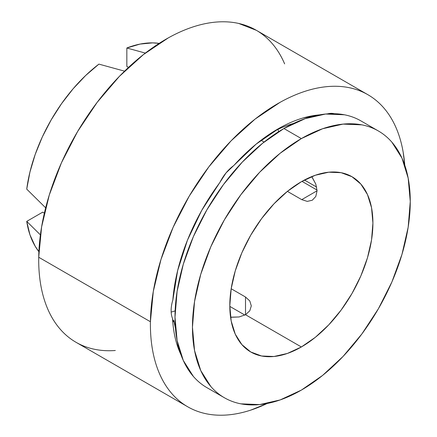 <?xml version="1.0" encoding="UTF-8"?>
<svg xmlns="http://www.w3.org/2000/svg" width="437" height="437" viewBox="0 0 437 437"><rect width="100%" height="100%" fill="white"/><g stroke="black" fill="none" stroke-linecap="round" stroke-linejoin="round"><path stroke-width="0.66" d="M224.356 397.725C219.298 394.808 214.786 391.06 210.809 386.488L200.747 370.56L194.552 350.545L192.455 327.22L194.552 301.481L200.747 274.31L210.809 246.763L224.356 219.887L240.858 194.716L259.687 172.227L280.117 153.278L301.361 138.595A154.015 88.919 -60 0 1 378.366 130.969A154.015 88.919 -60 0 1 401.974 254.378A154.015 88.919 -60 0 1 301.361 390.099A154.015 88.919 -60 0 1 224.356 397.725C229.409 400.647 234.909 402.679 240.858 403.837L259.687 404.586L280.117 399.948L301.361 390.099L322.604 375.416L343.034 356.466L361.863 333.972L378.366 308.806L391.913 281.931L401.974 254.378L408.174 227.213L410.267 201.473L408.174 178.149L401.974 158.134L391.913 142.205C387.936 137.633 383.424 133.886 378.366 130.969C373.313 128.046 367.812 126.009 361.863 124.856L343.034 124.108L322.604 128.746L301.361 138.595L283.908 128.516A154.015 88.919 120 0 1 360.913 120.891C355.86 117.974 350.359 115.936 344.411 114.778L325.581 114.03L305.152 118.667L283.908 128.516A154.015 88.919 120 0 0 183.294 264.238A154.015 88.919 120 0 0 206.903 387.652L224.356 397.725A154.015 88.919 -60 0 1 200.747 274.31A154.015 88.919 -60 0 1 301.361 138.595L283.908 128.516L262.664 143.199L242.235 162.154L223.405 184.643L206.903 209.809L193.356 236.685L183.294 264.238L177.1 291.403L175.002 317.147L177.1 340.472L183.294 360.481L193.356 376.41C197.333 380.982 201.845 384.729 206.903 387.646M264.085 142.063L260.998 140.277L264.085 142.063M230.561 317.186L239.099 316.967L245.512 314.727L301.361 346.973A101.193 58.427 -60 0 1 250.762 351.982A101.193 58.427 -60 0 1 235.253 270.896A101.193 58.427 -60 0 1 301.361 181.721A101.193 58.427 -60 0 1 351.96 176.706A101.193 58.427 -60 0 1 367.468 257.797A101.193 58.427 -60 0 1 301.361 346.973L245.512 314.727L249.795 310.794L251.297 305.884L249.8 300.962L245.512 297.018L231.178 288.742L235.253 270.896L241.863 252.794L250.762 235.133L261.605 218.598L273.977 203.822L287.399 191.368L301.732 199.643L307.293 201.386L312.302 200.222L315.809 196.459L317.065 190.778L315.798 184.108L311.718 176.614M44.372 213.13L42.695 212.163L26.733 221.379L42.695 212.163L44.372 213.13M126.834 66.424L128.511 67.396L126.834 66.424L126.834 47.999L140.064 44.082L152.633 42.875L159.144 43.378A123.409 71.247 120 0 0 126.834 47.999L145.357 53.085L126.834 47.999L126.834 66.424M301.983 181.366L317.049 190.062L301.983 181.366M244.873 315.077L229.807 306.381L244.873 315.077M38.888 251.668L35.195 246.277L29.956 234.795L26.733 221.379A123.409 71.247 120 0 0 38.888 251.668M26.733 189.134L29.956 171.998L35.195 154.463L42.323 136.956L51.173 119.896L61.519 103.711L73.116 88.782L85.685 75.475L98.909 64.119A123.409 71.247 120 0 0 26.733 189.134L45.661 207.826L26.733 189.134M40.401 234.877L26.733 221.379L40.401 234.877M124.567 71.16L98.909 64.119L124.567 71.16M175.139 310.871A123.409 71.247 -60 0 1 171.167 312.078M278.003 129.347A123.409 71.247 -60 0 1 278.538 131.772M301.732 199.643L317.065 190.789L301.732 199.643L287.399 191.373L301.361 181.721L315.323 175.248L328.744 172.2L341.117 172.691L351.96 176.712L360.858 184.092L367.468 194.558L371.543 207.706L372.914 223.034L371.543 239.946L367.468 257.797L360.858 275.9L351.96 293.56L341.117 310.095L328.744 324.871L315.323 337.326L301.361 346.973L287.399 353.446L273.977 356.494L261.605 355.997L250.762 351.982L241.863 344.602L235.253 334.13L231.178 320.982L229.807 305.66L231.178 288.742L245.512 297.018L245.512 314.727L239.099 316.967L231.282 317.257M312.138 177.203L315.798 184.108L317.065 190.778L315.809 196.459L312.302 200.222L307.293 201.386M249.8 300.962L251.297 305.884L249.795 310.794L245.512 314.727L245.512 297.018M180.989 354.8L176.553 343.089C174.358 335.6 173.025 327.433 172.566 318.589A29.618 17.098 -60 0 1 171.129 310.194A29.618 17.098 -60 0 1 172.839 300.039L177.635 270.645L187.424 240.257L201.73 210.394L226.033 172.915L256.153 144.112L279.625 127.986C287.535 123.578 295.33 120.251 303.01 118.001L319.502 114.876M173.254 321.861L173.893 320.714A137.229 79.228 120 0 0 175.428 328.018A137.229 79.228 -60 0 1 173.893 320.714L172.719 320.037L173.893 320.714L173.183 321.79L172.883 320.971M256.317 30.295L238.711 23.451C231.834 21.916 224.563 21.435 216.889 22.014C209.219 22.593 201.293 24.221 193.121 26.892C184.944 29.563 176.674 33.228 168.311 37.888L143.418 54.592L119.394 76.355L97.167 102.34L77.589 131.548L61.415 162.859L49.261 195.071L41.597 226.945L38.718 257.251A180.175 104.022 120 0 0 76.016 342.291L187.713 406.781A180.175 104.022 -60 0 1 150.415 321.736L38.718 257.251C38.576 266.991 39.248 276.184 40.734 284.831C42.225 293.478 44.503 301.41 47.573 308.626C50.637 315.842 54.434 322.206 58.962 327.712C63.485 333.223 68.658 337.774 74.47 341.368C80.282 344.962 86.624 347.524 93.496 349.059C100.373 350.594 107.644 351.075 115.313 350.496M367.888 94.709L256.191 30.219A180.175 104.022 120 0 0 118.367 77.42A180.175 104.022 120 0 0 38.718 257.251L150.415 321.736A180.175 104.022 -60 0 1 230.064 141.905A180.175 104.022 -60 0 1 367.888 94.709A180.175 104.022 -60 0 1 404.76 165.164L403.165 152.169C401.674 143.522 399.396 135.59 396.332 128.374C393.262 121.158 389.465 114.794 384.942 109.283C380.414 103.777 375.246 99.226 369.434 95.632C363.622 92.038 357.28 89.476 350.403 87.941C343.531 86.4 336.261 85.925 328.586 86.504C320.916 87.083 312.99 88.706 304.813 91.377C296.641 94.048 288.371 97.713 280.008 102.378L255.115 119.077L231.091 140.84L208.864 166.825L189.287 196.033L173.112 227.344L160.958 259.556L153.294 291.43L150.415 321.736C150.268 331.481 150.945 340.674 152.431 349.321C153.922 357.963 156.2 365.895 159.265 373.111C162.335 380.327 166.131 386.69 170.659 392.202C175.182 397.714 180.35 402.264 186.162 405.853C191.974 409.447 198.322 412.009 205.193 413.549C212.065 415.084 219.341 415.56 227.011 414.986C234.685 414.407 242.606 412.779 250.783 410.108L267.171 403.482A180.175 104.022 -60 0 1 187.713 406.781M273.507 131.597A137.229 79.228 -60 0 1 293.533 123.453A137.229 79.228 120 0 0 273.524 131.592M304.431 180.022L316.661 187.085L304.431 180.022M327.499 113.866L332.765 113.429L334.229 113.696A29.618 17.098 -60 0 0 327.515 113.866M180.978 354.778A149.077 86.067 -60 0 1 172.566 318.589A29.618 17.098 -60 0 1 171.129 310.194A29.618 17.098 -60 0 1 172.839 300.039A149.077 86.067 -60 0 1 219.833 182.546A29.618 17.098 -60 0 1 233.762 165.579A149.077 86.067 -60 0 1 277.795 129.024A149.077 86.067 -60 0 1 319.485 114.876M284.634 63.889C281.57 56.673 277.774 50.31 273.245 44.798C268.717 39.286 263.549 34.736 257.737 31.142M172.566 318.589L173.183 321.79M360.913 120.891L378.366 130.969"/></g></svg>
